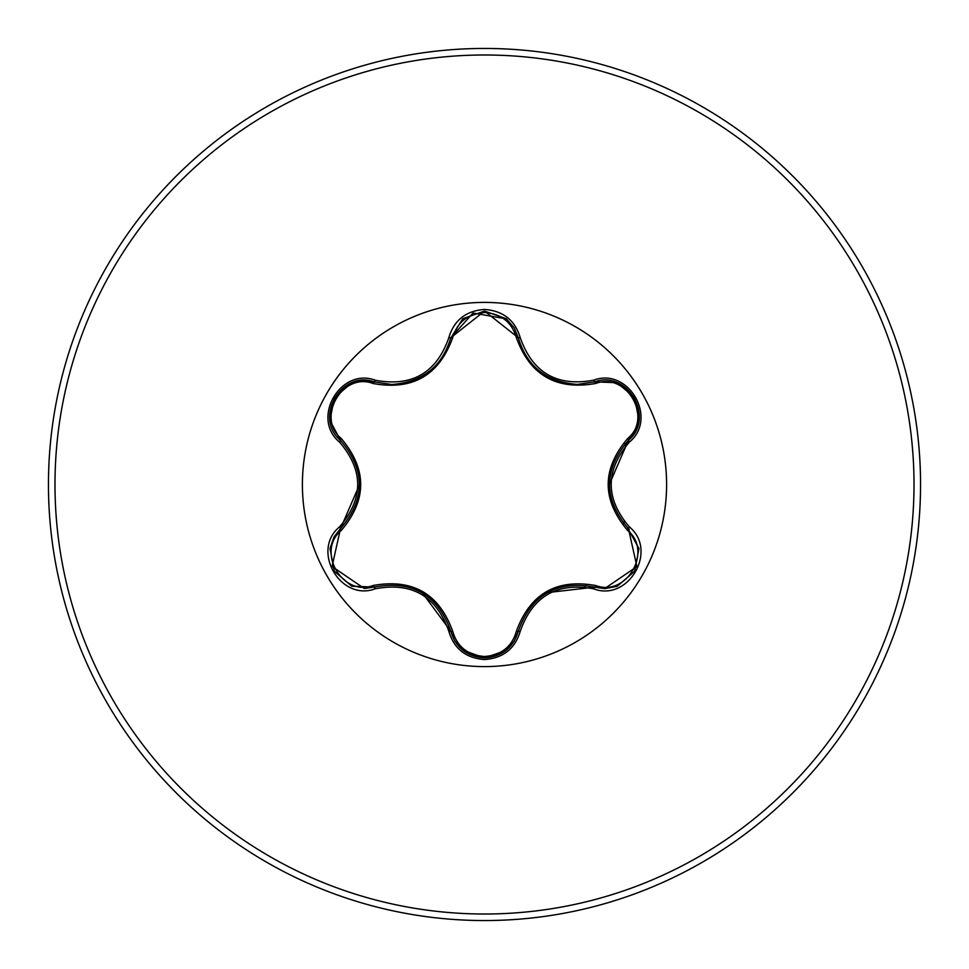 <?xml version="1.0" encoding="UTF-8"?>
<svg xmlns="http://www.w3.org/2000/svg" width="969" height="969" viewBox="0 0 969 969"><rect width="100%" height="100%" fill="white"/><g stroke="black" fill="none" stroke-linecap="round" stroke-linejoin="round"><path stroke-width="1.45" d="M373.101 383.518C342.469 371.721 315.785 417.978 341.294 438.557C367.154 469.25 367.154 499.871 341.294 530.443C315.761 551.095 342.541 597.304 373.101 585.482C412.673 578.384 439.223 593.706 452.753 631.461C457.271 646.844 467.857 655.189 484.5 656.497C501.167 655.226 511.777 646.892 516.32 631.485C529.958 593.743 556.485 578.432 595.887 585.555C626.543 597.328 653.179 551.034 627.646 530.479C601.713 499.762 601.713 469.105 627.646 438.521C653.191 417.881 626.471 371.648 595.887 383.445C556.376 390.507 529.849 375.197 516.32 337.515C511.777 322.108 501.167 313.774 484.5 312.502C467.857 313.811 457.271 322.156 452.753 337.539C439.114 375.354 412.564 390.677 373.101 383.518A2.18 0.678 106.7 0 1 374.288 381.931L391.718 384.487L374.288 381.931C341.512 369.48 313.338 418.123 340.507 440.374C365.567 469.771 365.567 499.192 340.507 528.626L332.04 566.514L364.32 588.522L374.288 587.069C412.334 580.019 437.831 594.748 450.779 631.231C455.684 647.752 466.937 656.643 484.536 657.927C502.124 656.655 513.364 647.764 518.282 631.267C531.206 594.857 556.691 580.152 594.712 587.141L604.632 588.595L636.924 566.574L628.433 528.662C603.312 499.241 603.312 469.795 628.433 440.338C655.601 418.172 627.573 369.455 594.712 381.859L577.342 384.402C546.795 382.307 527.112 366.754 518.282 337.733C526.882 366.512 546.564 382.065 577.342 384.402L594.712 381.859L593.682 380.163C628.566 366.948 658.266 418.56 629.39 442.082C605.153 470.377 605.153 498.66 629.39 526.918C658.29 550.501 628.506 602.064 593.682 588.837C557.102 582.042 532.635 596.165 520.268 631.219C515.06 648.77 503.141 658.205 484.5 659.55C465.871 658.169 453.976 648.721 448.792 631.182C436.401 596.044 411.91 581.909 375.318 588.764C340.446 602.003 310.686 550.428 339.55 526.882C363.726 498.611 363.726 470.353 339.55 442.118C310.661 418.511 340.507 366.972 375.318 380.236C411.946 387.079 436.438 372.932 448.792 337.818C453.976 320.279 465.883 310.819 484.5 309.45C503.141 310.795 515.072 320.23 520.268 337.781C532.671 372.859 557.139 386.982 593.682 380.163M506.133 650.381L484.536 657.927L462.564 650.078L454.752 641.018L450.779 631.231L422.23 592.737M484.5 666.599A182.099 182.099 0 0 1 302.401 484.5A182.099 182.099 0 0 1 484.5 302.401A182.099 182.099 0 0 1 666.599 484.5A182.099 182.099 0 0 1 484.5 666.599M484.5 920.55A436.05 436.05 0 0 0 920.55 484.5A436.05 436.05 0 0 0 484.5 48.45A436.05 436.05 0 0 0 48.45 484.5A436.05 436.05 0 0 0 484.5 920.55A436.05 436.05 0 0 1 48.45 484.5A436.05 436.05 0 0 1 484.5 48.45M584.464 586.887L586.16 585.288M623.721 523.66L624.351 521.528M625.562 446.043L624.993 443.863M391.718 384.487C422.423 382.222 442.118 366.657 450.779 337.769C442.021 366.779 422.339 382.355 391.718 384.487M516.32 337.515A2.18 0.678 166.6 0 1 518.282 337.733L484.536 311.073L450.779 337.769L473.066 313.035L506.484 318.898L514.309 327.958L518.282 337.733L520.268 337.781M627.646 438.521A2.18 0.678 -133.3 0 1 628.433 440.338L609.368 484.318M593.682 588.837L594.712 587.141L547.146 592.64M339.55 526.882L340.507 528.626L359.523 484.682M627.646 530.479A2.18 0.678 133.3 0 0 628.445 528.674L629.39 526.918M616.926 586.342L605.165 588.583L594.712 587.141A2.18 0.678 106.6 0 0 595.887 585.555M520.268 631.219L518.282 631.267A2.18 0.678 13.4 0 1 516.32 631.485M595.887 383.445A2.18 0.678 73.4 0 0 594.724 381.859L594.009 382.065M448.792 631.182L450.779 631.231A2.18 0.678 166.7 0 0 452.753 631.461M375.318 588.764L374.288 587.069A2.18 0.678 73.3 0 1 373.101 585.482M452.753 337.539A2.18 0.678 13.3 0 0 450.779 337.769L448.792 337.818M330.09 548.272L334.026 536.959L340.507 528.626A2.18 0.678 -133.4 0 0 341.294 530.443M339.55 442.118L340.507 440.374A2.18 0.678 133.4 0 1 341.294 438.557M638.862 420.703L634.913 432.004L628.433 440.338L629.39 442.082M352.074 382.719L363.823 380.49L374.288 381.931L375.318 380.236M484.5 914.009A429.509 429.509 0 0 0 914.009 484.5A429.509 429.509 0 0 0 484.5 54.991A429.509 429.509 0 0 0 54.991 484.5A429.509 429.509 0 0 0 484.5 914.009M627.888 528.153L629.147 529.365M544.045 374.446L553.917 379.666M341.04 528.105L340.301 528.82M416.137 379.339L424.676 374.761M462.673 318.837L450.609 338.496M634.671 571.262L617.277 586.209M638.934 548.696L634.671 571.25M627.609 527.875L638.886 548.43M617.301 382.803L634.695 397.787L638.922 420.328M594.712 381.859L617.047 382.707M506.169 650.356L484.5 657.927L462.867 650.32M518.282 631.267L514.26 641.127L506.375 650.187M462.879 318.668L484.536 311.073L506.181 318.656M351.686 586.136L334.281 571.177L330.029 548.636M374.288 587.069L351.941 586.233M450.779 337.769L450.512 338.871M340.507 528.626L341.33 527.826M330.029 420.34L334.305 397.787L351.711 382.852M340.507 440.374L330.066 420.607"/></g></svg>
